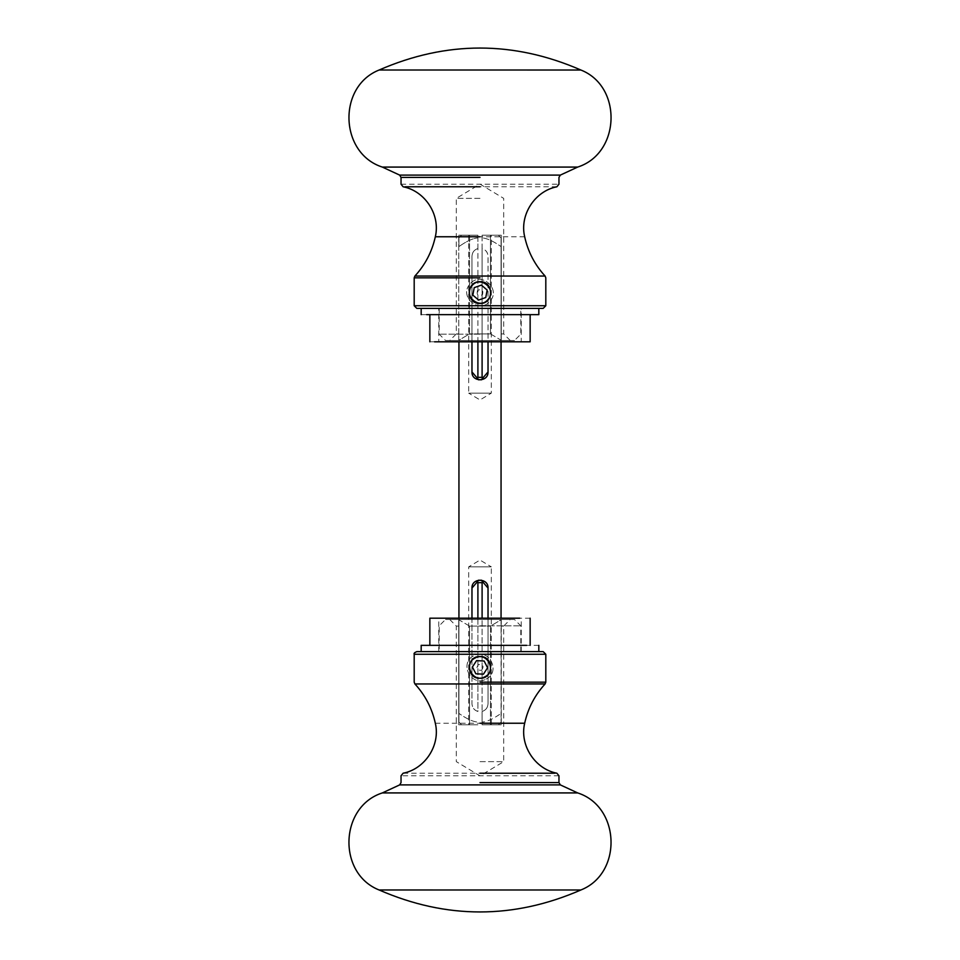 <?xml version="1.0" encoding="UTF-8"?>
<svg xmlns="http://www.w3.org/2000/svg" width="960" height="960" viewBox="0 0 960 960"><rect width="100%" height="100%" fill="white"/><g stroke="black" fill="none" stroke-linecap="round" stroke-linejoin="round"><path stroke-width="0.72" stroke-dasharray="4.8 3.6" d="M490.464 724.788L490.464 626.088L501.252 619.716L501.252 724.788L501.252 619.716L501.252 724.788L490.464 724.788L501.252 724.788L490.464 724.788L501.252 724.788L501.252 626.088C504.48 626.088 504.48 626.088 501.252 626.088C504.48 626.088 504.48 626.088 501.252 626.088L501.252 619.716L490.464 626.088L490.464 724.788M469.536 626.088L458.748 619.716L458.748 724.788L458.748 626.088L458.748 724.788L469.536 724.788L469.536 626.088L469.536 724.788L458.748 724.788L469.536 724.788L458.748 724.788L458.748 619.716L458.748 626.088L458.748 619.716L469.536 626.088L490.464 626.088L469.536 626.088M469.536 664.416C471.252 659.472 474.744 656.844 480 656.532C485.256 656.844 488.748 659.472 490.464 664.416M520.8 651.612L520.8 625.824L514.476 619.5L445.524 619.5L514.476 619.5L445.524 619.5L439.2 625.824L439.2 651.612M458.748 626.088C455.52 626.088 455.52 626.088 458.748 626.088C455.52 626.088 455.52 626.088 458.748 626.088M490.464 670.404C488.196 680.688 471.804 680.688 469.536 670.404M480 761.64L503.688 761.64L480 761.64M480 651.612L543.168 651.612M480 625.824L520.8 625.824L480 625.824M580.896 889.98L480 889.98M488.028 588.048L488.028 703.728C487.8 707.664 485.82 710.244 482.1 711.48L482.1 722.052C486.732 721.884 493.056 719.016 501.06 713.436C493.056 719.016 486.732 721.884 482.1 722.052L482.1 724.788C503.256 724.788 503.256 724.788 482.1 724.788C503.256 724.788 503.256 724.788 482.1 724.788L482.1 582.648L477.9 582.648L477.9 711.48C474.18 710.244 472.2 707.664 471.972 703.728L471.972 588.048M501.06 341.808L501.06 246.564C493.056 240.984 486.732 238.116 482.1 237.948C486.732 238.116 493.056 240.984 501.06 246.564C501.06 234.636 501.06 234.636 501.06 246.564C501.06 234.636 501.06 234.636 501.06 246.564L501.06 713.436C501.06 725.364 501.06 725.364 501.06 713.436C501.06 725.364 501.06 725.364 501.06 713.436L501.06 618.192M491.316 724.788L491.316 566.856L468.684 566.856L491.316 566.856L480 560.064L468.684 566.856L468.684 724.788L477.9 724.788L468.684 724.788M477.9 618.192L477.9 711.48C474.204 710.208 472.224 707.628 471.972 703.728L471.972 618.192M488.028 618.192L488.028 703.728C487.776 707.628 485.796 710.208 482.1 711.48L482.1 724.788C494.076 724.788 494.076 724.788 482.1 724.788C494.076 724.788 494.076 724.788 482.1 724.788L482.1 618.192M478.788 580.116L481.212 580.116M458.94 618.192L458.94 713.436C466.944 719.016 473.268 721.884 477.9 722.052C473.268 721.884 466.944 719.016 458.94 713.436C458.94 725.364 458.94 725.364 458.94 713.436C458.94 725.364 458.94 725.364 458.94 713.436L458.94 341.808M477.9 724.788C456.744 724.788 456.744 724.788 477.9 724.788C456.744 724.788 456.744 724.788 477.9 724.788M471.972 341.808L471.972 256.272C472.224 252.372 474.204 249.792 477.9 248.52L477.9 377.352L482.1 377.352L482.1 248.52C485.796 249.792 487.776 252.372 488.028 256.272L488.028 341.808M471.972 371.952L471.972 256.272C472.2 252.336 474.18 249.756 477.9 248.52L477.9 235.212L468.684 235.212L477.9 235.212L477.9 237.948C473.268 238.116 466.944 240.984 458.94 246.564C466.944 240.984 473.268 238.116 477.9 237.948L477.9 341.808M482.1 341.808L482.1 235.212C494.076 235.212 494.076 235.212 482.1 235.212C494.076 235.212 494.076 235.212 482.1 235.212L482.1 248.52C485.82 249.756 487.8 252.336 488.028 256.272L488.028 371.952M468.684 235.212L468.684 393.144L491.316 393.144L468.684 393.144L480 399.936L491.316 393.144L491.316 235.212M481.212 379.884L478.788 379.884M482.1 237.948L482.1 235.212L482.1 237.948M477.9 235.212C456.744 235.212 456.744 235.212 477.9 235.212C456.744 235.212 456.744 235.212 477.9 235.212M482.1 235.212C503.256 235.212 503.256 235.212 482.1 235.212C503.256 235.212 503.256 235.212 482.1 235.212M458.94 246.564C458.94 234.636 458.94 234.636 458.94 246.564C458.94 234.636 458.94 234.636 458.94 246.564M485.976 679.128C501.42 672.072 488.808 647.328 474.024 655.68C458.58 662.748 471.192 687.48 485.976 679.128C471.192 687.48 458.58 662.748 474.024 655.68C488.808 647.328 501.42 672.072 485.976 679.128M481.5 670.344C484.272 666.456 483.276 664.5 478.5 664.476C475.728 668.364 476.724 670.308 481.5 670.344M476.544 660.636L472.416 667.008L475.86 673.776L483.456 674.172L487.584 667.8L484.14 661.032L476.544 660.636M469.536 235.212L469.536 333.912L458.748 340.284L458.748 235.212L458.748 340.284L458.748 235.212L469.536 235.212L458.748 235.212L469.536 235.212L458.748 235.212L458.748 333.912C455.52 333.912 455.52 333.912 458.748 333.912C455.52 333.912 455.52 333.912 458.748 333.912L458.748 340.284L469.536 333.912L469.536 235.212M490.464 333.912L501.252 340.284L501.252 235.212L501.252 333.912L501.252 235.212L490.464 235.212L490.464 333.912L490.464 235.212L501.252 235.212L490.464 235.212L501.252 235.212L501.252 340.284L501.252 333.912L501.252 340.284L490.464 333.912L469.536 333.912L490.464 333.912M490.464 295.584C488.748 300.528 485.256 303.156 480 303.468C474.744 303.156 471.252 300.528 469.536 295.584M439.2 308.388L439.2 334.176L445.524 340.5L514.476 340.5L445.524 340.5L514.476 340.5L520.8 334.176L520.8 308.388M501.252 333.912C504.48 333.912 504.48 333.912 501.252 333.912C504.48 333.912 504.48 333.912 501.252 333.912M469.536 289.596C471.804 279.312 488.196 279.312 490.464 289.596M480 198.36L456.312 198.36L480 198.36M480 308.388L416.832 308.388M480 334.176L439.2 334.176L480 334.176M379.104 70.02L480 70.02M530.148 618.192L440.268 618.192M440.268 645.348L429.852 645.348M530.148 645.348L519.732 645.348M512.688 618.192L447.312 618.192L521.244 618.192L521.244 651.612L447.312 651.612L512.688 651.612M447.312 651.612L438.756 651.612L438.756 618.192L447.312 618.192M526.62 651.612L538.824 651.612M421.176 651.612L433.38 651.612M538.824 645.348L433.38 645.348M429.852 341.808L525.444 341.808M525.444 314.652L530.148 314.652M429.852 314.652L434.556 314.652M442.62 341.808L517.38 341.808L438.756 341.808L438.756 308.388L517.38 308.388L442.62 308.388M517.38 308.388L521.244 308.388L521.244 341.808L517.38 341.808M426.684 308.388L421.176 308.388M538.824 308.388L533.316 308.388M421.176 314.652L533.316 314.652M470.004 284.04C458.412 296.46 479.52 314.508 489.996 301.152C501.588 288.72 480.48 270.672 470.004 284.04C480.48 270.672 501.588 288.72 489.996 301.152C479.52 314.508 458.412 296.46 470.004 284.04M477.504 290.448C476.412 295.104 478.08 296.532 482.496 294.732C483.588 290.076 481.92 288.66 477.504 290.448M485.772 297.528L487.164 290.064L481.392 285.12L474.228 287.652L472.836 295.116L478.608 300.06L485.772 297.528M480 782.592L558.96 782.592M560.328 784.896L480 784.896M558.96 775.788L401.04 775.788M403.116 773.22L556.884 773.22M435.324 723.24L524.676 723.24M545.808 654.252L480 654.252M480 682.164L545.808 682.164M545.1 683.952L480 683.952M577.68 792.924L480 792.924M480 177.408L401.04 177.408M399.672 175.104L480 175.104M401.04 184.212L558.96 184.212M556.884 186.78L403.116 186.78M524.676 236.76L435.324 236.76M414.192 305.748L480 305.748M480 277.836L414.192 277.836M414.9 276.048L480 276.048M382.32 167.076L480 167.076M449.736 619.5L456.312 626.088L456.312 761.64L480 775.872L503.688 761.64L503.688 626.088L510.264 619.5M498.42 724.788L501.06 722.16M458.94 722.16L461.58 724.788M501.06 237.84L498.42 235.212M461.58 235.212L458.94 237.84M510.264 340.5L503.688 333.912L503.688 198.36L480 184.128L456.312 198.36L456.312 333.912L449.736 340.5"/><path stroke-width="1.44" d="M480 654.252L414.192 654.252L545.808 654.252L543.168 651.612L416.832 651.612C414.54 652.524 413.664 653.412 414.192 654.252L414.192 682.164L414.9 683.952C425.232 695.208 432.036 708.312 435.324 723.24C440.592 745.08 425.16 768.96 403.116 773.22L401.04 775.788L401.04 782.592L399.672 784.896L382.32 792.924L577.68 792.924L560.328 784.896L558.96 782.592L480 782.592M480 678.288C465.96 678.96 465.96 655.86 480 656.532C494.04 655.86 494.04 678.96 480 678.288M545.808 654.252L545.808 682.164L545.1 683.952C534.768 695.22 527.964 708.312 524.676 723.24L479.964 723.24M480 889.98L580.896 889.98C513.624 919.272 446.352 919.272 379.092 889.968L480 889.98M577.68 792.924C620.472 806.652 622.68 873.444 580.896 889.98M482.1 618.192L482.1 582.648L477.9 582.648L477.9 618.192M471.972 618.192L471.972 588.048L478.788 580.116M481.212 580.116L488.028 588.048L488.028 618.192M471.972 588.048C471.528 577.692 488.472 577.692 488.028 588.048M501.06 341.808L501.06 618.192M488.028 341.808L488.028 371.952C488.472 382.308 471.528 382.308 471.972 371.952L471.972 341.808M458.94 341.808L458.94 618.192M477.9 341.808L477.9 377.352L482.1 377.352L482.1 341.808M488.028 371.952L481.212 379.884M478.788 379.884L471.972 371.952M484.8 676.836C472.92 683.544 462.78 663.66 475.2 657.984C487.08 651.276 497.22 671.148 484.8 676.836M484.14 661.032L487.584 667.8L483.456 674.172L475.86 673.776L472.416 667.008L476.544 660.636L484.14 661.032M480 305.748L545.808 305.748L414.192 305.748L416.832 308.388L543.168 308.388L545.808 305.748L545.808 277.836L545.1 276.048C534.768 264.792 527.964 251.688 524.676 236.76C519.408 214.92 534.84 191.04 556.884 186.78L558.96 184.212L558.96 177.408L560.328 175.104L577.68 167.076L382.32 167.076L399.672 175.104L401.04 177.408L480 177.408M480 281.712C494.04 281.04 494.04 304.14 480 303.468C465.96 304.14 465.96 281.04 480 281.712M414.192 305.748L414.192 277.836L414.9 276.048C425.232 264.78 432.036 251.688 435.324 236.76L480.036 236.76M480 70.02L379.104 70.02C446.376 40.728 513.648 40.728 580.908 70.032L480 70.02M382.32 167.076C339.528 153.348 337.32 86.556 379.104 70.02M429.852 645.348L429.852 618.192L519.732 618.192M421.176 651.612L421.176 645.348L526.62 645.348M530.148 314.652L530.148 341.808L434.556 341.808M538.824 308.388L538.824 314.652L426.684 314.652M471.96 285.72C480.384 274.968 497.34 289.488 488.04 299.472C479.616 310.212 462.66 295.704 471.96 285.72M478.608 300.06L472.836 295.116L474.228 287.652L481.392 285.12L487.164 290.064L485.772 297.528L478.608 300.06M399.672 784.896L560.328 784.896M479.94 773.22L554.976 773.22L479.94 773.22M480 682.164L545.808 682.164M414.9 683.952L545.1 683.952M560.328 175.104L399.672 175.104M480.06 186.78L405.024 186.78L480.06 186.78M480 277.836L414.192 277.836M545.1 276.048L414.9 276.048M524.676 723.24C519.408 745.092 534.84 768.96 556.884 773.22L558.96 775.788L558.96 782.592M382.32 792.924C339.516 806.616 337.296 873.468 379.104 889.98M435.324 236.76C440.592 214.908 425.16 191.04 403.116 186.78L401.04 184.212L401.04 177.408M577.68 167.076C620.484 153.384 622.704 86.532 580.896 70.02M530.148 618.192L530.148 645.348M538.824 645.348L538.824 651.612M429.852 341.808L429.852 314.652M421.176 314.652L421.176 308.388"/></g></svg>
